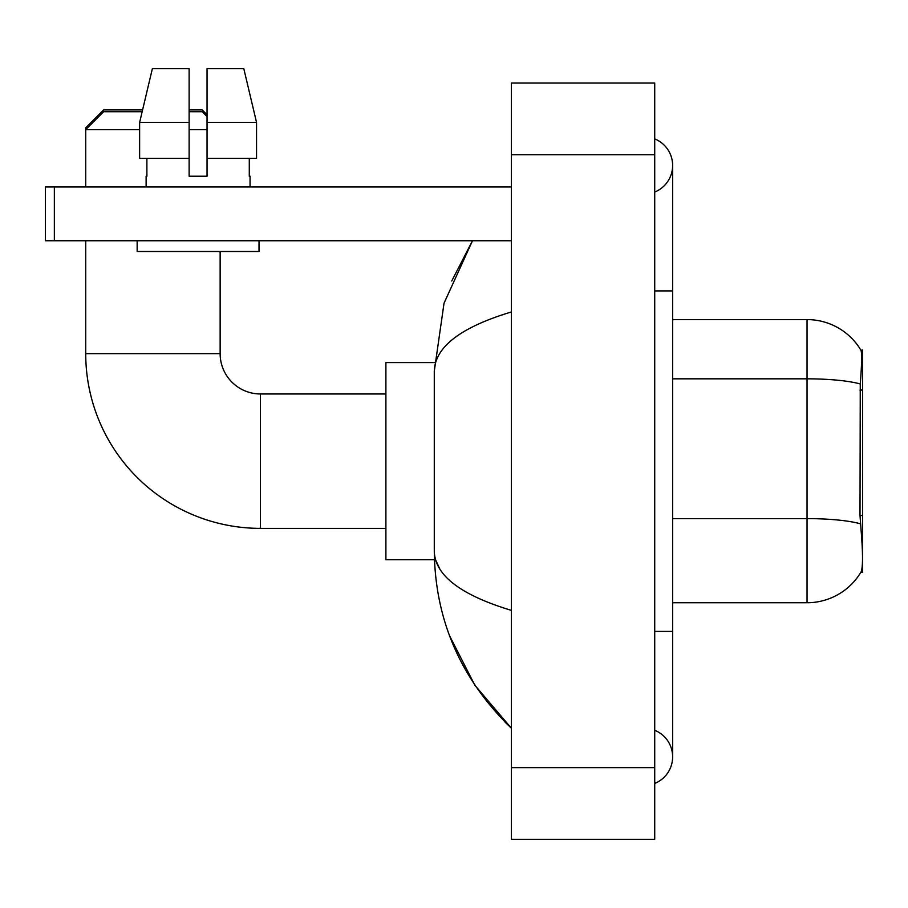 <?xml version="1.0" encoding="UTF-8"?>
<svg xmlns="http://www.w3.org/2000/svg" width="908" height="908" viewBox="0 0 908 908"><rect width="100%" height="100%" fill="white"/><g stroke="black" fill="none" stroke-linecap="round" stroke-linejoin="round"><path stroke-width="1.36" d="M862.6 572.278L860.841 572.278L861.159 571.745C862.963 567.069 862.963 553.505 861.159 531.055L860.001 515.494L860.262 383.959C861.805 364.46 862.044 353.235 860.966 350.284L862.6 350.057L862.6 572.278M861.159 571.745A62.72 62.72 0 0 1 807.042 602.742L672.635 602.742M860.262 383.959A62.72 10.896 180 0 0 807.042 378.829L807.042 319.593A62.72 62.72 0 0 1 860.966 350.284A62.72 62.72 0 0 0 807.042 319.593A62.72 62.72 0 0 1 860.841 350.057A62.72 62.72 0 0 0 807.042 319.593L672.635 319.593M256.544 158.298L256.544 122.455L243.809 68.702L256.544 122.455L256.544 158.298L207.047 158.298L207.047 68.702L243.809 68.702L256.544 122.455L207.047 122.455M87.52 127.835L85.727 127.835L103.648 109.913L142.59 109.913L152.362 68.702L139.628 122.455L152.362 68.702L189.125 68.702L189.125 176.22L207.047 176.22L207.047 158.298M385.9 528.377L260.448 528.377A174.733 174.733 0 0 1 85.727 353.643L85.727 240.745M260.448 528.377L260.448 393.97A40.327 40.327 0 0 1 220.133 353.643L220.133 251.493M139.628 129.628L85.727 129.628L103.648 111.707L142.17 111.707M189.125 111.707L202.212 111.707L207.047 116.542M207.047 129.628L189.125 129.628M85.727 186.98L85.727 127.835M434.444 362.598L385.9 362.598L385.9 559.737L434.444 559.737M189.125 109.913L202.212 109.913L207.047 114.76M54.355 240.745L45.4 240.745L45.4 186.98L54.355 186.98L54.355 240.745L511.352 240.745M511.352 186.98L54.355 186.98M146.12 176.22L146.892 176.22L146.12 176.22L146.12 186.98M250.063 176.22L249.28 176.22L250.063 176.22L250.063 186.98M249.28 158.298L249.28 176.22M207.047 176.22L189.125 176.22M146.892 176.22L146.892 158.298M137.153 240.745L137.153 251.493L259.018 251.493L259.018 240.745M189.125 158.298L139.628 158.298L139.628 122.455L189.125 122.455L189.125 158.298L189.125 122.455M654.713 631.423L672.635 631.423L672.635 165.472A28.67 28.67 0 0 1 654.713 192.053A28.67 28.67 0 0 0 654.713 138.89A28.67 28.67 0 0 1 672.635 165.472A28.67 28.67 0 0 0 654.713 138.89A28.67 28.67 0 0 1 672.635 165.472M654.713 783.445A28.67 28.67 0 0 0 654.713 730.282A28.67 28.67 0 0 1 654.713 783.445A28.67 28.67 0 0 0 672.635 756.863A28.67 28.67 0 0 1 654.713 783.445M511.352 311.966C460.662 327.255 434.966 346.992 434.285 371.202L434.285 551.133C434.864 575.263 460.549 595.001 511.352 610.369M511.352 839.298L654.713 839.298L654.713 83.037L511.352 83.037L511.352 839.298M434.285 371.202L444.035 303.215L472.478 240.745L451.741 280.981M449.562 635.748L474.839 685.222L511.352 728.193C460.742 679.059 435.057 620.05 434.285 551.133M439.665 568.692L435.556 559.737M862.6 390.043L860.001 390.043M862.6 515.494L860.001 515.494M807.042 602.742L807.042 378.829L672.635 378.829M860.455 523.791A62.72 10.896 180 0 0 807.042 518.616L672.635 518.616M85.727 353.643L220.133 353.643M654.713 290.923L672.635 290.923M511.352 767.623L654.713 767.623M511.352 154.723L654.713 154.723M385.9 393.97L260.448 393.97M672.635 631.423L672.635 756.863M511.352 728.193L505.109 722.178"/></g></svg>
